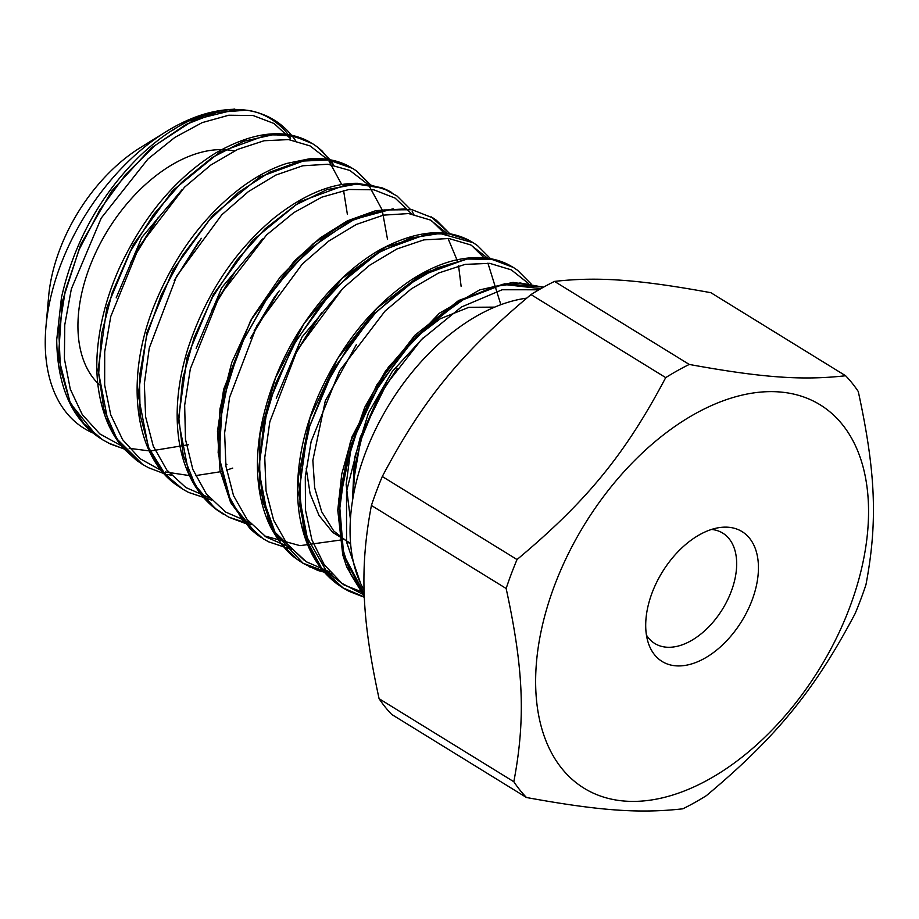 <?xml version="1.0" encoding="UTF-8"?>
<svg xmlns="http://www.w3.org/2000/svg" width="919" height="919" viewBox="0 0 919 919"><rect width="100%" height="100%" fill="white"/><g stroke="black" fill="none" stroke-linecap="round" stroke-linejoin="round"><path stroke-width="1.38" d="M526.633 298.17A181.112 110.877 121.6 0 0 382.913 415.273A181.112 110.877 121.6 0 0 364.142 590.239M234.299 150.98A136.931 83.836 121.6 0 0 104.49 235.792A136.931 83.836 121.6 0 0 99.39 384.774A136.931 83.836 121.6 0 1 104.49 235.792A136.931 83.836 121.6 0 1 234.299 150.98M93.485 433.205A181.112 110.877 -58.4 0 1 45.95 326.75A181.112 110.877 -58.4 0 1 166.224 131.612A181.112 110.877 -58.4 0 1 245.832 110.142A181.112 110.877 121.6 0 0 236.172 109.441L194.38 119.711L151.107 148.028L111.567 191.267L80.631 244.626L62.147 302.018L58.46 356.974L70.303 403.292L96.552 435.709L101.228 438.914M122.158 446.209L99.826 433.917L82.285 414.618L70.303 389.208L64.399 358.824L64.755 324.912L71.337 289.014L101.251 218.044L147.993 158.976L174.828 137.425L202.203 122.618L228.751 115.231L253.127 115.53L274.092 123.525L290.611 138.723C285.901 128.637 267.222 112.152 246.315 110.211A181.112 110.877 -58.4 0 1 295.677 140.779M382.293 476.513C422.786 399.903 461.085 353.045 530.987 294.574L665.712 377.617C625.219 454.216 586.931 501.073 517.029 559.545L382.293 476.513A266.453 163.123 -58.4 0 0 371.414 505.45L506.151 588.493C523.692 669.285 525.668 719.06 513.824 781.724L379.087 698.693C361.535 617.89 359.559 568.126 371.414 505.45M379.087 698.693A266.453 163.123 -58.4 0 0 391.735 714.465L526.472 797.508C599.222 810.765 639.498 813.671 682.84 808.812A266.453 163.123 121.6 0 0 706.378 795.647C776.279 737.164 814.579 690.307 855.072 613.708A266.453 163.123 121.6 0 0 865.951 584.76C877.806 522.084 875.83 472.32 858.277 391.528A266.453 163.123 121.6 0 0 845.618 375.745C802.276 380.615 762 377.698 689.25 364.441A266.453 163.123 121.6 0 0 665.712 377.617M849.788 607.183A225.166 137.85 -58.4 0 1 620.807 800.702A225.166 137.85 -58.4 0 1 559.257 573.628A225.166 137.85 -58.4 0 1 783.379 392.333A225.166 137.85 -58.4 0 1 849.788 607.183M517.029 559.545A266.453 163.123 121.6 0 0 506.151 588.493M513.824 781.724A266.453 163.123 121.6 0 0 526.472 797.508M689.25 364.441L554.513 281.409C597.855 276.539 638.131 279.445 710.881 292.702L845.618 375.745M652.065 592.904A76.254 46.685 -58.4 0 1 720.117 527.495A76.254 46.685 -58.4 0 1 741.828 621.014A76.254 46.685 -58.4 0 1 648.538 643.633A76.254 46.685 -58.4 0 1 652.065 592.904M646.436 635.098A64.812 39.678 121.6 0 0 654.742 643.472A64.812 39.678 121.6 0 0 722.541 609.113A64.812 39.678 121.6 0 0 722.759 533.112A64.812 39.678 121.6 0 0 711.547 529.447M530.987 294.574A266.453 163.123 -58.4 0 1 554.513 281.409M45.95 326.75L48.627 296.515A138.218 84.617 -58.4 0 1 140.423 147.591L166.224 131.612M364.349 596.305L350.61 574.122L342.19 546.966L339.593 509.769L344.981 469.31L358.008 427.944L377.732 388.105L402.924 352.149L431.941 322.132L462.958 299.881L494.008 286.579L520.131 282.972L543.428 287.21M364.383 597.224L349.231 591.422L343.384 588.16L321.719 568.47L306.957 540.556L299.881 506.139L300.892 467.197L309.76 426.025L325.935 385.05L348.267 346.658L375.389 313.138L405.532 286.383L436.812 268.026L467.243 259.032L492.01 259.376L513.365 267.44L517.558 270.278L531.125 283.925M331.782 574.134L317.825 570.458L303.236 563.427L274.046 532.17L262.673 501.108L259.192 464.405L263.776 424.176L275.999 382.786L295.102 342.684L319.766 306.199L348.473 275.493L379.363 252.311L410.506 238.067L439.925 233.472L473.216 242.719L477.478 245.603L491.01 259.192M291.645 549.378L268.808 541.9L263.087 538.706L242.409 520.2L227.855 494.376L219.997 460.522L220.112 421.959L228.199 380.937L243.604 339.823L265.419 301.007L292.116 266.832L321.96 239.411L353.183 220.1L383.924 209.957L412.034 209.716L433.056 217.998L436.502 220.365L450.448 234.379M251.507 524.634L228.601 517.11L214.862 508.241L195.425 485.531L183.214 455.215L178.918 418.995L182.617 379.042L194.104 337.664L212.496 297.296L236.677 260.341L265.017 228.911L295.78 204.903L326.992 189.613L356.664 184.03L382.97 188.292L397.042 196.011L410.598 209.566M211.37 499.925L188.59 492.423L182.824 489.207L165.19 474.399L148.889 448.081L140.136 414.883L139.447 376.71L146.684 335.814L161.399 294.597L182.548 255.459L208.797 220.744L238.458 192.404L269.658 172.186L300.433 161.147L328.669 159.963L352.804 168.476L356.917 171.256L370.334 184.926M171.21 475.18L167.959 474.549M164.214 473.664L148.556 467.748L142.675 464.463L116.851 438.845L103.87 409.231L98.678 373.562L101.595 333.873L112.256 292.529L130.004 251.955L153.599 214.506L181.606 182.433L212.197 157.54L243.455 141.331L273.391 134.645L294.367 136.299L312.655 143.743L316.906 146.626L321.949 150.808L333.425 165.029M124.031 448.897L110.694 444.13L102.526 439.741L83.859 423.682L69.959 401.741L60.424 369.162L58.839 331.426L65.295 290.703L79.229 249.405L99.78 209.946L125.547 174.633L154.943 145.581L186.075 124.398L216.976 112.394L246.326 110.2M313.609 144.352L307.796 140.986L288.727 135.001L267.165 134.84L219.779 152.117L172.761 190.566L133.129 244.891L106.857 307.624L98.08 370.012L108.362 423.383L120.389 444.325L136.575 460.362L142.135 464.129M351.69 167.809L347.796 165.65L328.726 159.711L307.141 159.607L259.778 176.953L212.794 215.414L173.186 269.749L146.983 332.46L138.229 394.802L148.51 448.139L160.538 469.058L176.701 485.117L183.421 489.563M391.77 192.53L387.887 190.382L368.818 184.42L347.21 184.374L299.824 201.743L252.817 240.25L213.242 294.666L187.074 357.399L178.366 419.753L188.717 473.078L200.813 493.94L217.01 509.976L223.593 514.353M450.597 234.402L431.229 216.873M393.16 208.785L351.655 220.055L308.899 249.348L270.106 293.092L240.089 346.084L222.341 402.924L219.136 457.18L231.117 502.75L257.194 534.72L261.387 537.626M473.216 242.708L468.345 239.951L449.276 233.954L427.703 233.794L380.317 251.094L333.287 289.565L293.666 343.913L267.406 406.657L258.63 469.058L268.957 522.417L280.996 543.336L297.205 559.361L302.696 563.083L331.529 573.858M513.572 267.578L508.46 264.661L489.39 258.687L467.805 258.549L420.442 275.861L373.436 314.287L333.815 368.622L307.555 431.344L298.79 493.71L309.06 547.069L321.087 568.011L337.25 584.059L342.833 587.827L364.383 597.005M543.554 287.142L504.623 283.787L460.27 300.777L416.25 336.205L378.329 385.854L351.529 443.716L339.398 502.773L343.752 555.892L364.361 596.592M173.392 129.866C185.259 121.032 215 108.201 236.172 109.441M158.413 217.194L130.487 263.006M201.318 238.32L174.254 280.582M235.333 271.3L211.864 310.254M278.032 292.529L250.382 338.284M321.742 312.517L293.942 356.216M356.308 344.728L325.303 400.868L312.851 460.339L314.677 487.759L321.707 511.78L333.781 531.033L350.621 544.266M397.261 368.381L377.835 398.214L363.499 430.965L355.125 464.669L353.08 497.11M182.18 189.532L141.733 237.539L116.185 297.882M262.455 238.997L221.743 287.67L196.149 348.37M225.833 463.854L226.89 464.497M342.902 288.336L302.029 337.043L276.274 398.295M422.866 338.123L392.321 371.414L368.462 413.022L354.504 458.041L352.425 501.039M129.188 448.311L149.751 450.965M150.624 450.976L188.636 444.693M347.359 214.23L343.557 190.394M341.753 184.593L329.117 161.365M327.405 159.343L310.071 145.914L288.635 139.596L264.132 140.745L237.745 149.36L210.784 165.052L184.547 187.177L139.286 246.407L110.751 316.538L104.697 351.805L104.663 385.061L110.74 414.802L122.652 439.73L139.975 458.65L161.928 470.827M165.386 471.975L190.29 475.709M195.437 475.64L221.571 471.573M226.533 470.149L232.737 468.093M387.496 239.273L382.224 210.279M381.959 209.475L369.22 186.086M367.497 184.064L349.817 170.429L327.842 164.248L302.765 165.776L275.803 175.07L248.348 191.646L221.789 214.805L176.574 276.24L149.28 348.048L144.34 383.683L145.639 416.916L153.278 446.152L166.867 470.091L185.891 487.552L209.475 497.799M411.781 213.966L395.147 198.125L373.826 189.808L348.933 189.475L321.822 197.171L293.862 212.599L266.544 234.954L219.434 296.079L190.325 368.887L184.662 405.29L185.489 439.374L192.841 469.437L206.419 494.054L225.626 512.044L249.6 522.509M447.875 234.012L430.425 220.043L408.645 213.564L383.453 215.138L356.377 224.431L328.899 240.962L302.351 263.971L257.01 325.441L229.624 397.307L224.627 432.975L225.936 466.243L233.506 495.571L247.131 519.511L266.142 537.041L289.749 547.264M488.426 258.813L470.827 244.971L448.931 238.515L423.866 239.882L396.882 248.969L369.381 265.43L342.718 288.509L297.296 349.921L269.818 421.832L264.764 457.57L266.05 490.872L273.632 520.234L287.233 544.22L306.28 561.75L329.898 572.032M528.54 283.546L511.24 269.841L489.724 263.351L465.106 264.385L438.57 273.012L411.448 288.773L385.061 311.059L339.616 370.759L311.162 441.396L305.292 476.823L305.499 510.171L311.909 539.89L324.2 564.668L341.937 583.324L364.303 595.098M538.902 289.784L502.176 289.761L461.43 307.003L421.27 339.754L386.221 384.67L360.317 437.053L346.52 491.401L346.555 542.038L360.685 583.622M461.131 286.418L458.581 265.844M457.409 260.916L448.024 238.423M444.842 233.702L431.459 220.606M382.293 210.267L348.221 220.813L313.299 243.604L280.433 276.722L252.541 317.285L231.818 362.362L219.986 408.76L218.148 452.734L226.602 490.941M264.442 535.892L300.042 545.656L341.041 539.981M500.866 304.717L487.92 263.156M484.704 258.434L471.436 245.293M427.783 234.207L385.543 247.108L342.557 277.986L304.223 323.339L275.424 377.927L259.859 435.342L259.629 488.897L275.068 532.342L304.603 560.613M467.311 259.02L422.326 273.621L376.974 308.256L337.675 358.49L310.071 417.754L298.193 478.202L303.936 531.929L326.865 571.882L344.005 584.943L364.223 592.835M540.9 288.635L502.601 284.327L458.604 300.524L414.768 335.378L376.962 384.647L350.311 442.223L338.445 500.981L343.178 553.652L364.246 593.663M306.188 468.208L310.105 493.721L319.054 515.49L332.701 532.388L350.541 543.347M494.767 307.118L468.885 307.302L440.258 318.755L411.574 340.593L385.578 370.931L364.774 407.197L351.184 446.232L346.153 484.692L350.392 519.224M108.35 442.992L124.237 449.023M333.735 165.087L331.69 161.997M330.093 159.78L316.906 146.626M370.196 184.501L356.917 171.256M188.59 492.423L211.519 500.085M413.872 214.311L412.171 211.761M228.601 517.11L244.994 523.302M268.808 541.9L291.805 549.539M309.117 566.713L331.931 574.295M349.231 591.422L364.395 597.281M307.796 140.986C282.684 128.281 251.955 132.302 215.586 153.059C175.506 178.137 143.421 216.482 119.344 268.095C108.775 291.771 101.906 315.401 98.724 338.996C94.473 369.231 97.276 396.767 107.132 421.614C111.578 432.194 117.253 441.338 124.145 449.023L136.575 460.362M347.796 165.65C336.515 159.963 323.557 157.712 308.922 158.907L286.717 163.444C272.369 168.005 257.814 175.609 243.053 186.235C204.477 214.943 174.84 254.735 154.139 305.636C123.858 380.937 135.552 456.777 176.701 485.117M387.887 190.382L381.994 187.786L357.548 183.318C331.621 182.996 303.89 194.483 274.333 217.78C234.517 251.013 205.718 294.562 187.958 348.416C180.09 373.826 176.517 398.088 177.252 421.189C177.769 436.41 180.113 450.287 184.282 462.82C191.244 483.233 202.157 498.948 217.01 509.976M405.968 208.866L375.871 210.623L347.416 220.813L320.363 237.78L294.137 261.214L250.634 320.501L223.616 389.449L217.47 431.448L219.974 470.218L230.646 502.59L250.485 529.183L257.194 534.72M468.345 239.951C444.555 227.855 415.434 230.933 380.983 249.198C363.752 258.871 347.164 272.196 331.242 289.152C294.539 329.37 271.048 375.791 260.766 428.415C257.986 444.176 256.941 459.259 257.63 473.641C258.779 494.778 263.374 513.078 271.404 528.54C279.985 543.554 288.589 553.824 297.205 559.361M508.46 264.661C493.17 256.906 475.054 255.505 454.135 260.468C439.833 264.04 425.152 270.783 410.092 280.697C371.529 306.992 341.006 345.176 318.537 395.262C307.658 420.557 300.984 445.612 298.526 470.425C297.021 486.14 297.308 500.912 299.399 514.72C304.58 545.989 317.193 569.102 337.25 584.059M543.577 287.13L513.043 282.386L479.684 289.899L439.259 313.299L388.404 367.06L352.08 436.732L341.765 474.02L337.767 510.137L342.753 554.823L346.693 566.908L364.361 596.718M234.678 109.097L218.871 110.808L188.958 120.975C171.393 129.418 154.254 141.859 137.528 158.263C99.149 197.125 73.784 243.524 61.47 297.48L56.714 339.8C57.265 384.234 70.545 416.204 96.552 435.709M133.255 257.515L155.644 220.974M174.196 280.697L198.504 242.007M254.103 330.874L273.954 297.802L279.204 290.944M213.242 307.532L231.324 277.044M294.31 355.527L315.171 321.386M353.321 495.72L353.356 482.395L360.524 440.936L377.583 399.133L396.962 368.772"/></g></svg>
